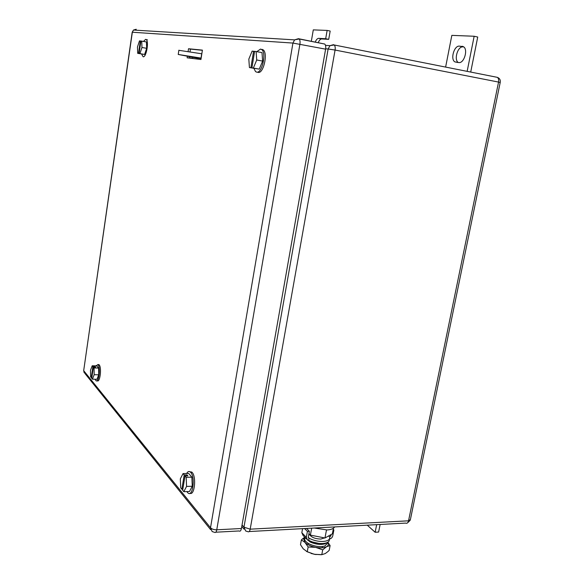 <?xml version="1.0" encoding="UTF-8"?>
<svg xmlns="http://www.w3.org/2000/svg" width="584" height="584" viewBox="0 0 584 584"><rect width="100%" height="100%" fill="white"/><g stroke="black" fill="none" stroke-linecap="round" stroke-linejoin="round"><path stroke-width="0.88" d="M467.149 71.358L474.157 36.252L451.834 35.369L445.621 67.087M474.157 36.252L477.727 37.04L470.711 72.066M463.747 46.917L462.951 46.873C457.725 46.187 453.717 59.714 458.279 62.525M459.425 46.129C454.133 45.442 450.176 59.291 454.878 61.889L458.863 62.568C464.134 63.459 468.302 49.414 463.521 46.749L459.425 46.129L462.951 46.873M367.248 525.162L375.147 532.25L376.665 524.658M375.147 532.25L378.614 532.046L380.133 524.469M327.135 30.426L325.682 38.734L328.712 39.34L330.172 31.054L327.135 30.426L313.294 29.879L311.308 41.391M315.214 42.165C316.2 39.683 317.36 38.413 318.696 38.347L325.682 38.734M318.207 42.763C319.192 40.281 320.361 39.011 321.704 38.946L328.712 39.34M201.1 58.524L198.297 58.181L197.786 59.123M143.496 41.398L145.657 39.332L146.219 39.581C149.154 41.574 146.219 57.714 143.117 56.779L141.562 54.013M141.737 41.077L141.963 47.479L146.672 48.319L146.438 41.938L140.905 41.004L139.087 53.509L140.853 53.816M146.672 48.319L144.613 54.443L137.678 53.326L137.466 46.983L139.481 40.873L140.897 41.055M141.963 47.479L139.919 53.618L144.613 54.443M140.846 53.845L137.678 53.326M139.919 53.618L139.087 53.509M138.503 53.436L140.313 40.946M256.894 51.611L260.522 49.071L261.793 49.64C266.654 53.115 261.997 73.555 256.712 72.153L255.544 71.598L253.894 68.365M261.982 49.348L263.26 49.917C268.136 53.392 263.472 73.818 258.172 72.409L258.011 72.38M256.091 51.458L256.726 59.991L262.639 61.079L261.99 52.567L254.617 51.326L251.901 67.883L253.821 68.226M262.639 61.079L259.252 69.116L249.426 67.561L248.821 59.13L252.12 51.1L254.595 51.421M256.726 59.991L253.361 68.065L259.252 69.116M253.814 68.277L249.426 67.561M253.361 68.065L251.901 67.883M250.879 67.751L253.58 51.231M95.688 365.869L97.988 364.744C100.85 367.584 98.769 383.52 95.929 380.615L95.104 379.25M97.783 364.547L99.119 364.781C101.974 367.591 99.937 383.447 97.083 380.659M98.601 368.081L94.053 367.964L94.17 374.709L98.725 374.811L98.601 368.081L96.732 365.898L92.206 365.774L90.491 370.263L90.593 376.935L91.827 377.782M98.725 374.811L96.966 379.286L92.425 379.191L91.746 378.352L93.367 367.154L95.637 367.212L95.155 366.642L92.892 366.584L92.206 365.774M94.17 374.709L92.425 379.191M94.053 367.964L93.367 367.154M91.272 377.768L92.892 366.584M95.075 367.197L95.155 366.642M186.639 473.507C187.763 471.492 188.99 470.996 190.326 472.033L190.734 472.441C195.516 477.347 192.705 497.648 187.917 492.918L186.865 491.575M189.698 471.631L192.143 472.405C196.574 476.873 194.596 495.816 189.968 493.276M191.851 477.164L186.179 477.318L186.573 486.414L192.267 486.246L191.851 477.164L188.683 473.456L183.04 473.595L180.332 478.865L180.704 487.852L181.85 489.261L182.828 489.231M192.267 486.246L189.486 491.494L183.814 491.677L182.661 490.253L185.011 475.931L187.844 475.858L187.026 474.894L184.194 474.96L183.04 473.595M186.573 486.414L183.814 491.677M186.179 477.318L185.011 475.931M181.85 489.261L184.194 474.96M186.865 475.88L187.026 474.894M192.822 58.51L192.581 57.312M189.07 58.028L189.274 56.721M188.106 51.458L188.523 48.742L202.4 50.129L200.947 59.51L187.136 57.809L187.354 56.371M190.034 51.764L190.442 49.093L188.523 48.742M190.442 49.093L202.378 50.29M298.709 38.748L324.733 44.048C325.668 44.997 325.96 46.691 325.602 49.151L241.426 528.513L216.759 529.798L299.921 44.129C300.278 41.639 300.008 39.924 299.103 38.975L298.424 38.69L294.599 39.873L133.473 30.047L136.24 29.258L135.349 30.164M215.781 532.207L239.002 530.966C240.112 531.63 240.922 530.812 241.426 528.513M201.159 58.115L178.237 54.458L198.224 58.32M189.654 56.305L182.091 55.1L189.654 56.305M178.865 50.312L201.83 53.794M311.119 553.464L316.068 554.581M333.442 528.228L332.362 533.856L324.967 537.988L310.381 535.119L308.943 533.666M311.688 528.162L310.381 535.119M326.493 529.98L324.967 537.988M314.309 528.024L327.091 529.958C331.091 529.681 333.617 528.673 334.647 526.921M306.534 528.44L309.389 531.316L307.425 531.425L304.585 528.549M307.425 531.425L306.315 537.324L301.826 532.71L302.578 528.651M309.389 531.316L308.279 537.214L309.075 538.207L308.68 540.295L307.556 540.105L306.315 537.324M306.454 538.966L303.059 535.477L301.826 532.71M308.68 540.295C313.141 542.624 317.871 543.704 322.886 543.536C327.522 543.105 329.668 541.645 329.325 539.163M308.257 537.382L309.075 538.207C313.535 540.536 318.273 541.616 323.281 541.448C328.004 541.01 330.135 539.528 329.69 536.995L330.858 535.893L330.084 535.126M309.389 534.112L309.432 534.338C311.236 537.309 315.053 538.879 320.893 539.061L324.427 537.886M329.405 539.047C331.143 538.704 332.26 537.616 332.771 535.776L333.887 529.951L333.099 529.995M331.113 534.55L330.858 535.893M333.887 529.951L333.23 529.316M303.607 538.682L302.329 539.025L304.731 537.192L303.607 538.682L304.936 542.375C307.301 544.675 310.863 546.332 315.623 547.354C320.39 548.215 324.062 547.982 326.631 546.646L326.777 546.558C328.485 545.434 328.821 544.003 327.785 542.259M302.329 539.025L301.373 539.915L300.483 544.682L303.227 548.799L307.242 551.8L314.309 554.289L306.512 551.449M321.142 554.712L314.309 554.289L321.784 554.676L325.31 553.544L327.967 551.53L329.193 550.354L330.106 545.573L327.85 542.215M321.784 554.676L322.704 549.843L326.631 546.646L330.106 545.573M307.242 551.8L308.148 546.974L315.623 547.354L322.704 549.843M301.373 539.915L304.936 542.375L308.148 546.974M312.52 541.989L318.952 543.427M305.563 538.046L310.06 541.93C315.55 544.383 320.528 545.011 324.996 543.821L326.887 542.711M327.653 543.062L324.85 546.018C320.266 547.201 315.178 546.558 309.578 544.084C306.651 542.594 304.979 541.01 304.563 539.331L304.965 537.441M462.09 46.275L462.944 46.457M318.696 38.347L321.704 38.946M242.046 524.972L243.966 527.169L245.696 531.009L247.733 531.615C248.864 532.272 249.682 531.462 250.186 529.17L243.966 527.169L328.128 48.998L335.077 50.049C335.435 47.611 335.143 45.917 334.187 44.975L333.471 44.683L329.975 45.661L328.128 48.998L325.653 48.815M249.171 531.535L405.639 523.096C407.019 523.687 407.99 522.921 408.544 520.811L250.186 529.17L335.077 50.049L498.554 82.074L408.544 520.811L410.413 519.512L500.189 82.548L498.554 82.074C498.926 79.847 498.532 78.278 497.378 77.358L497.356 77.358M192.8 58.407L189.114 57.75M83.724 370.358L132.342 32.222L133.473 30.047L132.203 32.215L292.934 43.07L325.602 49.151M210.612 529.644L85.103 373.68L83.789 370.811L210.517 527.761L292.934 43.07L294.599 39.873L299.103 38.975L324.733 44.048M132.196 32.251L83.687 370.621L84.191 372.789M210.517 527.761L212.167 531.579L214.423 532.279C215.489 532.951 216.262 532.126 216.759 529.798C213.97 529.798 211.89 529.119 210.517 527.761M201.706 53.772L201.035 58.093M328.624 535.944L329.69 536.995M454.878 61.889L457.798 62.481M241.776 526.505L244.083 529.162M407.522 522.877L410.187 520.322M500.211 82.461C500.627 79.986 499.685 78.285 497.378 77.358L334.187 44.975L329.975 45.661L325.5 45.355M146.219 39.581L147.394 39.8M261.793 49.64L263.26 49.917M97.805 364.562L98.937 364.591M190.326 472.033L191.734 471.996M178.879 50.18L178.237 54.458M322.2 547.814L322.448 546.522M324.032 538.214L324.105 537.82M307.951 544.616L308.191 543.324M309.754 535.024L309.834 534.572M308.702 538.149L308.323 537.762M323.777 543.456L324.996 543.821M311.739 541.704L310.06 541.93M305.242 537.718L304.563 539.331"/></g></svg>
